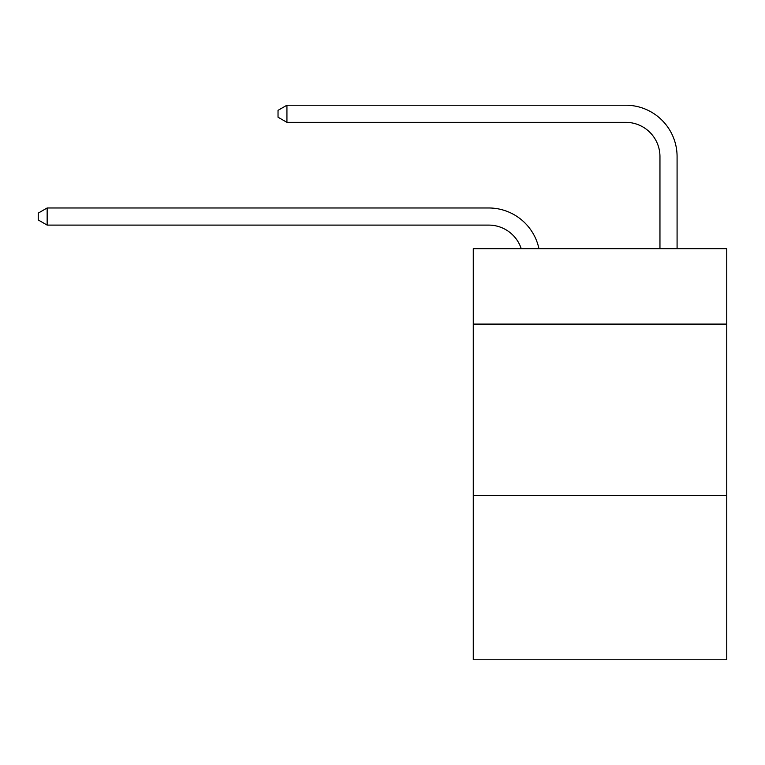 <?xml version="1.0" encoding="UTF-8"?>
<svg xmlns="http://www.w3.org/2000/svg" width="765" height="765" viewBox="0 0 765 765"><rect width="100%" height="100%" fill="white"/><g stroke="black" fill="none" stroke-linecap="round" stroke-linejoin="round"><path stroke-width="1.15" d="M726.75 324.102L726.75 248.74L473.277 248.74L473.277 324.102L726.75 324.102L726.75 659.784L473.277 659.784L473.277 324.102M726.75 495.366L473.277 495.366M521.252 248.74A34.253 34.253 0 0 0 488.682 225.101A34.253 34.253 0 0 1 521.252 248.74A34.253 34.253 0 0 0 488.682 225.101A34.253 34.253 0 0 1 521.252 248.74A34.253 34.253 0 0 0 488.682 225.101A34.253 34.253 0 0 1 521.252 248.74A34.253 34.253 0 0 0 488.682 225.101A34.253 34.253 0 0 1 521.252 248.74A34.253 34.253 0 0 0 488.682 225.101A34.253 34.253 0 0 1 521.252 248.74A34.253 34.253 0 0 0 488.682 225.101A34.253 34.253 0 0 1 521.252 248.74A34.253 34.253 0 0 0 488.682 225.101A34.253 34.253 0 0 1 521.252 248.74A34.253 34.253 0 0 0 488.682 225.101A34.253 34.253 0 0 1 521.252 248.74A34.253 34.253 0 0 0 488.682 225.101A34.253 34.253 0 0 1 521.252 248.74A34.253 34.253 0 0 0 488.682 225.101A34.253 34.253 0 0 1 521.252 248.74A34.253 34.253 0 0 0 488.682 225.101A34.253 34.253 0 0 1 521.252 248.74A34.253 34.253 0 0 0 488.682 225.101L47.153 225.101L38.25 219.966L38.25 213.119L47.153 207.975L488.682 207.975A51.379 51.379 0 0 1 538.962 248.74M659.956 248.74L659.956 156.595A34.253 34.253 0 0 0 625.703 122.343L286.932 122.343L278.03 117.208L278.03 110.351L286.932 105.216L625.703 105.216A51.379 51.379 0 0 1 677.082 156.595L677.082 248.74M47.153 207.975L488.682 207.975L47.153 207.975L488.682 207.975L47.153 207.975L488.682 207.975L47.153 207.975L488.682 207.975L47.153 207.975L488.682 207.975L47.153 207.975L488.682 207.975L47.153 207.975L488.682 207.975L47.153 207.975L488.682 207.975L47.153 207.975L488.682 207.975L47.153 207.975L488.682 207.975L47.153 207.975L488.682 207.975L47.153 207.975L47.153 225.101M659.956 156.595A34.253 34.253 0 0 0 625.703 122.343A34.253 34.253 0 0 1 659.956 156.595A34.253 34.253 0 0 0 625.703 122.343A34.253 34.253 0 0 1 659.956 156.595A34.253 34.253 0 0 0 625.703 122.343A34.253 34.253 0 0 1 659.956 156.595A34.253 34.253 0 0 0 625.703 122.343A34.253 34.253 0 0 1 659.956 156.595A34.253 34.253 0 0 0 625.703 122.343A34.253 34.253 0 0 1 659.956 156.595A34.253 34.253 0 0 0 625.703 122.343A34.253 34.253 0 0 1 659.956 156.595A34.253 34.253 0 0 0 625.703 122.343A34.253 34.253 0 0 1 659.956 156.595A34.253 34.253 0 0 0 625.703 122.343A34.253 34.253 0 0 1 659.956 156.595A34.253 34.253 0 0 0 625.703 122.343A34.253 34.253 0 0 1 659.956 156.595A34.253 34.253 0 0 0 625.703 122.343A34.253 34.253 0 0 1 659.956 156.595A34.253 34.253 0 0 0 625.703 122.343A34.253 34.253 0 0 1 659.956 156.595M286.932 105.216L625.703 105.216L286.932 105.216L625.703 105.216L286.932 105.216L625.703 105.216L286.932 105.216L625.703 105.216L286.932 105.216L625.703 105.216L286.932 105.216L625.703 105.216L286.932 105.216L625.703 105.216L286.932 105.216L625.703 105.216L286.932 105.216L625.703 105.216L286.932 105.216L625.703 105.216L286.932 105.216L625.703 105.216L286.932 105.216L286.932 122.343"/></g></svg>
